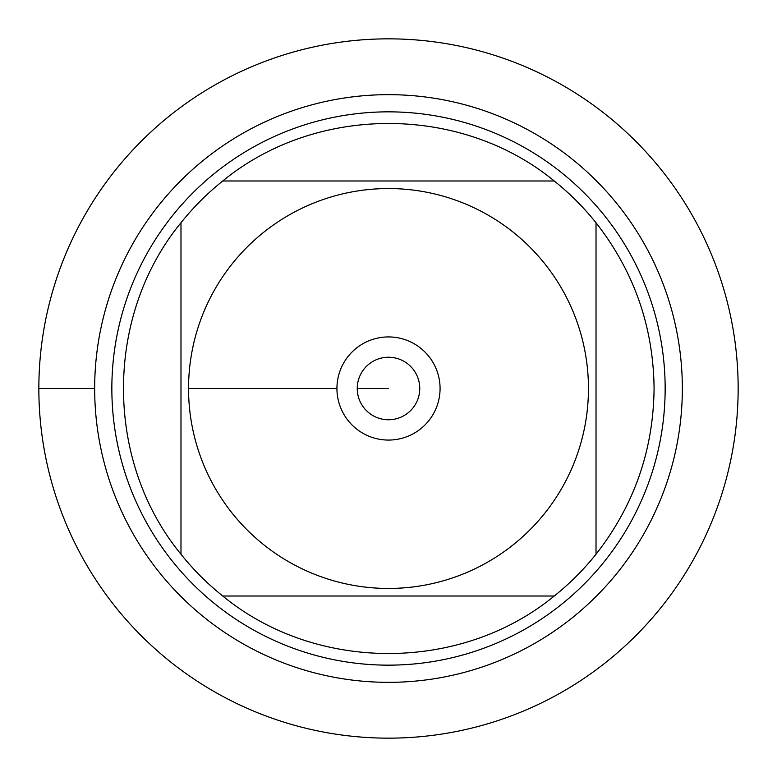 <?xml version="1.0" encoding="UTF-8"?>
<svg xmlns="http://www.w3.org/2000/svg" width="777" height="777" viewBox="0 0 777 777"><rect width="100%" height="100%" fill="white"/><g stroke="black" fill="none" stroke-linecap="round" stroke-linejoin="round"><path stroke-width="1.17" d="M38.85 388.5A349.65 349.65 0 0 1 563.325 85.693A349.65 349.65 0 0 1 563.325 691.307A349.65 349.65 0 0 1 38.85 388.5L94.668 388.5A293.832 293.832 0 0 1 535.421 134.032A293.832 293.832 0 0 1 535.421 642.967A293.832 293.832 0 0 1 94.668 388.5M232.265 513.286A199.951 199.951 0 0 0 588.451 388.5A199.951 199.951 0 0 0 322.387 199.796A199.951 199.951 0 0 0 232.265 513.286M180.983 554.244A265.579 265.579 0 0 0 222.756 596.017L554.244 596.017A265.579 265.579 0 0 0 596.017 554.244L596.017 222.756A265.579 265.579 0 0 0 554.244 180.983L222.756 180.983A265.579 265.579 0 0 0 180.983 222.756L180.983 554.244A265.579 265.579 0 0 0 222.756 596.017C316.054 672.668 460.946 672.668 554.244 596.017A265.579 265.579 0 0 0 596.017 554.244C634.061 505.545 653.418 450.291 654.079 388.5C653.418 326.709 634.061 271.455 596.017 222.756A265.579 265.579 0 0 0 554.244 180.983C460.946 104.332 316.054 104.332 222.756 180.983A265.579 265.579 0 0 0 180.983 222.756C104.332 316.054 104.332 460.946 180.983 554.244M111.849 388.5A276.651 276.651 0 0 1 526.825 148.912A276.651 276.651 0 0 1 526.825 628.088A276.651 276.651 0 0 1 111.849 388.5M336.936 388.5A51.564 51.564 0 0 1 414.287 343.842A51.564 51.564 0 0 1 414.287 433.158A51.564 51.564 0 0 1 336.936 388.5L188.549 388.5L336.936 388.5M357.245 388.5A31.255 31.255 0 0 0 404.127 415.569A31.255 31.255 0 0 0 404.127 361.431A31.255 31.255 0 0 0 357.245 388.5L388.5 388.5L357.245 388.5M738.15 388.5A349.65 349.65 0 0 1 213.675 691.307A349.65 349.65 0 0 1 213.675 85.693A349.65 349.65 0 0 1 738.15 388.5"/></g></svg>
